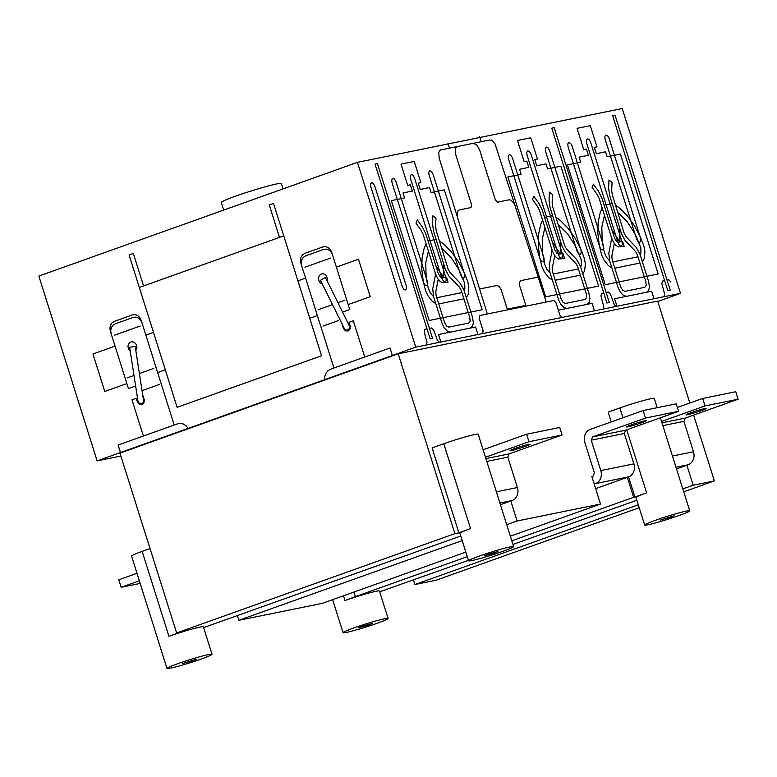 <?xml version="1.0" encoding="UTF-8"?>
<svg xmlns="http://www.w3.org/2000/svg" width="777" height="777" viewBox="0 0 777 777"><rect width="100%" height="100%" fill="white"/><g stroke="black" fill="none" stroke-linecap="round" stroke-linejoin="round"><path stroke-width="1.17" d="M690.821 412.742A10.499 0.66 -17.5 0 1 700.883 409.566A10.499 0.66 -17.5 0 1 706.118 408.517A10.499 0.66 -17.5 0 1 701.408 410.596A10.499 0.66 -17.5 0 1 687.616 414.704A10.499 0.66 -17.5 0 1 686.101 414.831A10.499 0.66 -17.5 0 1 690.821 412.742M676.514 468.929L688.121 464.782A10.499 8.994 -101.5 0 0 693.472 451.767L683.886 421.357L662.859 425.631M677.369 407.478L702.69 398.446L705.05 405.934L661.548 421.464M683.886 421.357L685.217 418.104L738.15 399.213L735.79 391.715L702.69 398.446M738.15 399.213L705.05 405.934M685.217 418.104L661.975 422.824M631.245 424.854A10.499 0.66 -17.5 0 1 641.307 421.668A10.499 0.66 -17.5 0 1 646.551 420.619A10.499 0.66 -17.5 0 1 641.831 422.698A10.499 0.66 -17.5 0 1 628.039 426.806A10.499 0.66 -17.5 0 1 626.534 426.932A10.499 0.66 -17.5 0 1 631.245 424.854M510.372 536.217L600.514 504.04L591.86 476.563L593.084 476.126L594.424 472.872L584.838 442.463A10.499 8.994 78.5 0 1 590.19 429.438L643.113 410.547L645.483 418.045L592.55 436.936L591.21 440.19L600.796 470.6A10.499 8.994 78.5 0 1 595.454 483.615L594.22 484.061M595.658 488.626L628.544 476.893A10.499 8.994 -101.5 0 0 633.896 463.869L624.31 433.469L591.21 440.19M624.31 433.469L625.64 430.205L678.574 411.315L676.213 403.826L643.113 410.547M678.574 411.315L645.483 418.045M625.64 430.205L592.55 436.936M283.032 188.908L281.332 183.527A31.488 1.981 162.5 0 0 265.617 186.684A31.488 1.981 162.5 0 0 235.421 196.231A31.488 1.981 162.5 0 0 221.27 202.467L223.679 210.091M689.821 403.04L657.672 301.087L398.203 353.817L454.895 533.634L176.641 632.954L180.614 632.148L168.93 636.314A23.611 1.486 -17.5 0 1 191.579 629.156A23.611 1.486 -17.5 0 1 203.37 626.786L212.024 654.263A23.611 1.486 -17.5 0 1 201.418 658.945A23.611 1.486 -17.5 0 1 178.768 666.103A23.611 1.486 -17.5 0 1 166.987 668.463A23.611 1.486 -17.5 0 1 177.593 663.781A23.611 1.486 -17.5 0 1 200.243 656.623A23.611 1.486 -17.5 0 1 212.024 654.263M377.496 623.164A23.611 1.486 -17.5 0 1 354.846 630.322A23.611 1.486 -17.5 0 1 343.065 632.682A23.611 1.486 -17.5 0 1 353.671 628.001A23.611 1.486 -17.5 0 1 376.321 620.842A23.611 1.486 -17.5 0 1 388.102 618.482A23.611 1.486 -17.5 0 1 377.496 623.164M657.206 407.682L654.283 398.436A23.611 1.486 162.5 0 0 642.501 400.806A23.611 1.486 162.5 0 0 619.852 407.964L608.168 412.131L611.256 421.921M655.283 520.347A23.611 1.486 -17.5 0 1 677.933 513.189A23.611 1.486 -17.5 0 1 689.723 510.819A23.611 1.486 -17.5 0 1 679.117 515.501A23.611 1.486 -17.5 0 1 656.458 522.659A23.611 1.486 -17.5 0 1 644.677 525.019A23.611 1.486 -17.5 0 1 655.283 520.347M468.599 560.809A23.611 1.486 -17.5 0 1 479.205 556.128A23.611 1.486 -17.5 0 1 501.864 548.97A23.611 1.486 -17.5 0 1 513.646 546.6A23.611 1.486 -17.5 0 1 503.04 551.281A23.611 1.486 -17.5 0 1 480.39 558.44A23.611 1.486 -17.5 0 1 468.599 560.809L459.945 533.333A23.611 1.486 -17.5 0 1 470.551 528.651L443.774 443.745L432.09 447.911L458.867 532.828L470.551 528.651M494.764 552.962L484.246 555.876L487.48 554.448L498.008 551.534L494.764 552.962M369.221 624.844L358.702 627.748L361.946 626.32L372.465 623.416L369.221 624.844M193.152 660.625L182.624 663.529L196.387 659.197L193.152 660.625M670.842 517.181L660.314 520.095L674.077 515.753L670.842 517.181M627.321 477.331L633.614 497.309L511.81 540.792M467.298 556.672L355.361 596.629L353.923 592.055M462.228 540.578L238.86 620.308L322.27 603.36L465.86 552.107M686.887 465.229L693.191 485.207L682.808 488.908M638.296 504.797L414.937 584.527L413.5 579.953M379.691 591.812L468.453 560.334M512.966 544.444L636.858 500.223M510.819 501.01L517.113 520.988L506.74 524.689M238.86 620.308L237.422 615.734M203.623 627.593L460.78 536.004M633.614 497.309L634.935 497.037L628.583 476.884M693.191 485.207L714.374 480.895L693.628 415.103M454.895 533.634L458.867 532.828M517.113 520.988L600.514 504.04M639.218 507.721L436.12 580.215L414.937 584.527M714.374 480.895L683.731 491.831M388.102 618.482L379.438 591.006A23.611 1.486 -17.5 0 0 367.657 593.375A23.611 1.486 -17.5 0 0 345.007 600.534L355.361 596.629M644.677 525.019L636.013 497.552A23.611 1.486 -17.5 0 1 646.619 492.871L634.935 497.037M513.646 546.6L478.214 434.217A23.611 1.486 162.5 0 0 466.423 436.587A23.611 1.486 162.5 0 0 443.774 443.745M150.039 548.591L142.162 551.398A23.611 1.486 162.5 0 0 131.556 556.079L166.987 668.463M176.641 632.954L119.949 453.137L398.203 353.817M680.506 293.347L622.231 108.537L357.459 162.344L38.85 276.068L97.115 460.878L415.724 347.154L680.506 293.347L657.789 301.447M120.862 456.05L97.115 460.878M415.724 347.154L357.459 162.344M514.743 448.523A10.499 0.66 -17.5 0 1 524.815 445.347A10.499 0.66 -17.5 0 1 530.05 444.298A10.499 0.66 -17.5 0 1 525.33 446.377A10.499 0.66 -17.5 0 1 511.538 450.485A10.499 0.66 -17.5 0 1 510.033 450.611A10.499 0.66 -17.5 0 1 514.743 448.523M500.437 504.71L512.043 500.563A10.499 8.994 -101.5 0 0 517.395 487.548L507.808 457.138L486.781 461.412M483.109 449.757L526.612 434.226L528.982 441.715L485.47 457.245M507.808 457.138L509.149 453.885L562.072 434.994L559.712 427.496L526.612 434.226M562.072 434.994L528.982 441.715M509.149 453.885L485.897 458.605M139.345 580.798L121.163 587.286L118.794 579.788L136.985 573.3M140.171 583.42L121.163 587.286M427.02 328.914L424.796 329.361L424.203 331.925L427.02 342.424L426.427 344.978L416.064 347.086M373.339 183.401L374.757 185.936L406.254 285.829L406.507 288.597L405.448 289.976L403.7 289.17L402.282 286.635L370.784 186.742L370.532 183.974L371.591 182.585L373.339 183.401M413.053 175.33L414.471 177.865L445.969 277.758L446.221 280.526L445.163 281.905L443.414 281.099L441.996 278.564L410.499 178.671L410.246 175.903L411.305 174.514L413.053 175.33M394.522 179.099L395.94 181.624L427.437 281.527L427.69 284.295L426.631 285.674L424.883 284.858L423.465 282.333L391.967 182.43L391.715 179.672L392.773 178.283L394.522 179.099M431.594 171.562L433.003 174.097L464.5 273.99L464.763 276.758L463.704 278.137L461.946 277.331L460.538 274.796L429.04 174.903L428.778 172.135L429.836 170.755L431.594 171.562M457.731 218.143L457.138 215.19L458.012 210.82L459.362 209.926L471.027 207.556L471.561 204.788L455.817 154.846L455.312 149.31L456.06 147.445L457.43 146.542M487.325 313.995L439.199 158.129L438.723 152.651L439.481 150.806L440.831 149.912L489.908 139.947L491.627 140.21L494.978 143.716L546.25 302.02M473.31 143.318L476.816 144.94L479.642 150L495.396 199.951L497.503 202.175L509.168 199.806L510.887 200.077L514.238 203.584L515.481 206.41M511.023 155.419L512.441 157.954L543.939 257.847L544.191 260.616L543.133 261.995L541.384 261.189L539.966 258.654L508.469 158.761L508.216 155.992L509.275 154.613L511.023 155.419M548.086 147.892L549.504 150.417L581.002 250.32L581.254 253.088L580.205 254.467L578.447 253.652L577.029 251.126L545.532 151.224L545.279 148.456L546.338 147.076L548.086 147.892M529.555 151.651L530.973 154.186L562.47 254.079L562.723 256.847L561.664 258.236L559.916 257.42L558.498 254.895L527 154.992L526.748 152.224L527.806 150.845L529.555 151.651M570.6 143.318L572.018 145.843L603.515 245.746L603.768 248.514L602.709 249.893L600.951 249.077L599.543 246.552L568.045 146.649L567.793 143.891L568.851 142.502L570.6 143.318M589.131 139.549L590.549 142.074L622.047 241.977L622.299 244.745L621.241 246.124L619.492 245.318L618.074 242.783L586.577 142.89L586.324 140.122L587.383 138.733L589.131 139.549M607.663 135.781L609.081 138.316L640.578 238.209L640.831 240.977L639.772 242.356L638.024 241.55L636.606 239.015L605.108 139.122L604.856 136.354L605.914 134.975L607.663 135.781M438.209 279.273L435.761 291.909L436.101 295.59L444.638 322.678L446.522 326.049L448.863 327.127L468.716 323.096L470.124 321.251L469.794 317.56L461.256 290.481L459.362 287.111L448.863 276.02L445.435 269.57L433.576 231.128L432.546 224.058L432.876 215.802L435.955 218.152L435.625 226.408L436.237 230.652L448.096 269.085L449.815 272.309L460.12 283.197L463.898 289.947L472.435 317.026L473.3 322.164M433.644 296.736L430.371 293.026L428.146 287.655L426.146 277.253L425.728 262.908L428.409 251.097M435.81 303.603L432.4 301.476L427.816 295.6L425.485 290.443L423.232 281.264L421.765 269.036L422.076 257.906L424.164 248.31L425.874 244.24L426.486 245.017M421.153 230.342L423.115 234.324L435.644 274.019L437.587 278.331L439.782 281.119L442.142 282.711L448.047 282.119L446.474 277.127L442.686 277.894L440.355 277.03L438.393 273.766L425.757 233.78L422.494 227.137L417.346 219.94L415.996 223.135L421.153 230.342M435.091 272.105L435.343 275.495L432.77 288.753L433.449 296.134L441.987 323.213L444.269 328.059M461.917 292.589L436.761 297.698M438.869 303.914L463.888 298.834M603.758 292.997L601.534 293.444L600.942 296.008L603.758 306.507L603.166 309.061L562.014 317.424L559.906 315.19L555.973 302.709L553.855 300.476L479.72 315.54L479.186 318.308L483.119 330.798L482.585 333.566L439.452 342.327L437.412 340.307L433.673 330.002L431.633 327.972L429.409 328.428M450.563 332.1L447.494 331.303L444.405 328.04M550.145 273.067L546.872 269.347L544.648 263.976L542.647 253.574L542.229 239.238L544.91 227.428M552.311 279.934L548.902 277.797L544.318 271.931L541.987 266.773L539.733 257.585L538.267 245.367L538.578 234.227L540.666 224.631L542.375 220.561L542.987 221.348M439.85 242.356L439.947 241.249L443.871 244.172L451.437 251.816L458.352 261.519L464.345 272.873L467.841 281.915L468.842 287.471L468.181 294.473L466.307 297.591M441.637 248.135L451.107 257.498L459.362 270.377L464.704 283.401L464.889 288.811L464.19 290.86M479.603 288.995L496.998 285.46L499.329 286.538L501.223 289.918L507.284 309.149L525.815 305.38L519.755 286.15L519.415 282.459L520.833 280.614L538.218 277.078M560.771 304.39L558.488 299.533L549.951 272.455L549.271 265.074L551.845 251.826L551.592 248.426M589.801 298.485L588.937 293.347L580.4 266.268L576.621 259.518L566.316 248.64L564.597 245.415L552.738 206.983L552.126 202.739L552.457 194.483L549.378 192.133L549.048 200.388L550.077 207.459L561.936 245.891L565.355 252.35L575.864 263.432L577.748 266.812L586.295 293.891L586.625 297.581L585.217 299.417L565.355 303.457L563.024 302.37L561.14 298.999L552.602 271.921L552.262 268.23L554.71 255.604M578.418 268.91L553.263 274.019M555.37 280.244L580.38 275.155M473.436 322.134L472.649 326.185L470.425 328.059M567.064 308.42L563.995 307.624L560.907 304.361M611.878 267.822L608.469 265.695L603.884 259.819L601.563 254.662L599.31 245.483L597.843 233.255L598.154 222.115L600.242 212.529L601.942 208.45L602.563 209.236M609.722 260.955L606.448 257.245L604.215 251.874L602.224 241.472L601.806 227.127L604.487 215.316M620.347 292.278L618.065 287.432L609.527 260.353L608.847 252.972L611.421 239.714L611.169 236.325M556.351 218.677L556.449 217.57L560.372 220.493L567.938 228.137L574.854 237.84L580.846 249.203L584.343 258.246L585.343 263.801L584.683 270.794L582.808 273.912M558.129 224.456L567.608 233.828L575.864 246.707L581.206 259.722L581.39 265.132L580.691 267.181M538.995 203.467L542.259 210.111L554.885 250.097L556.856 253.351L559.187 254.225L562.975 253.448L564.549 258.44L558.644 259.042L556.283 257.449L554.088 254.652L552.34 250.932L539.607 210.654L537.655 206.663L532.498 199.466L533.838 196.26L538.995 203.467M617.705 212.354L627.185 221.717L635.431 234.596L640.772 247.62L640.967 253.03L640.267 255.079M615.928 206.575L616.015 205.468L619.949 208.391L627.515 216.035L634.43 225.738L640.413 237.092L643.91 246.134L644.92 251.69L644.25 258.692L642.385 261.81M614.286 243.492L611.839 256.128L612.169 259.809L620.716 286.888L622.6 290.268L624.931 291.346L644.793 287.315L646.202 285.47L645.862 281.779L637.325 254.701L635.44 251.33L624.931 240.239L621.503 233.78L609.644 195.348L608.624 188.277L608.954 180.021L612.033 182.372L611.703 190.627L612.315 194.872L624.174 233.304L625.883 236.529L636.198 247.416L639.976 254.166L648.513 281.245L649.378 286.383M597.231 194.561L599.184 198.543L611.722 238.238L613.665 242.55L615.85 245.338L618.21 246.931L624.125 246.338L622.552 241.346L618.764 242.113L616.433 241.249L614.461 237.985L601.835 197.999L598.572 191.356L593.414 184.159L592.074 187.354L597.231 194.561M614.947 268.133L639.957 263.053M637.995 256.808L612.839 261.917M589.937 298.465L589.151 302.515L586.926 304.39M664.656 280.623L662.431 281.07L661.839 283.634L664.656 294.124L664.063 296.688L616.19 306.41L614.151 304.39L610.411 294.085L608.362 292.055L606.138 292.511M649.514 286.354L648.727 290.404L646.503 292.278M626.641 296.319L623.572 295.513L620.483 292.259M667.045 280.138L668.764 279.788L670.872 281.993M616.957 306.255L614.597 298.766L651.66 291.229L654.02 298.727M667.802 290.608L670.192 290.122L615.073 115.307L612.684 115.792L667.802 290.608M606.779 303.011L609.421 302.476M558.333 310.198L592.093 303.341L594.454 310.829M619.784 228.195L619.9 241.88L611.839 229.71M607.158 156.779L620.396 154.089L658.187 273.96L605.234 284.722L567.443 164.85L580.681 162.16L579.098 157.158L588.374 155.283L586.402 149.038L583.75 149.572L577.058 128.341L590.297 125.651L596.989 146.882L594.347 147.416L596.309 153.661L605.584 151.777L607.158 156.779M604.117 205.225L612.189 203.584M552.262 241.822L560.324 253.992L560.207 240.297M544.541 217.337L552.612 215.695M547.581 168.881L560.819 166.191L598.62 286.072L545.658 296.833L507.867 176.952L521.105 174.262L519.531 169.269L528.797 167.385L526.825 161.14L524.184 161.674L517.482 140.452L530.73 137.762L537.422 158.984L534.77 159.528L536.742 165.773L546.008 163.889L547.581 168.881M440.88 342.035L438.519 334.547L475.592 327.01L477.952 334.508M431.08 192.56L444.318 189.87L482.119 309.741L429.166 320.503L391.365 200.631L404.603 197.941L403.03 192.939L412.296 191.064L410.324 184.819L407.682 185.353L400.99 164.122L414.228 161.431L420.92 182.663L418.269 183.197L420.24 189.442L429.506 187.558L431.08 192.56M430.04 338.927L432.692 338.393M443.706 263.976L443.822 277.661L435.761 265.491M428.04 241.006L436.111 239.365M609.294 302.496L554.176 127.681L551.787 128.166L606.905 302.981M481.254 141.705L479.681 136.703M449.485 148.154L447.911 143.162M432.556 338.413L377.437 163.597L375.048 164.083L430.176 338.898M392.366 355.487L390.005 347.999L330.526 369.23L327.913 370.775L325.981 373.174L324.854 376.214L324.66 379.652M188.18 428.37L186.082 425.747L183.459 424.048L180.555 423.368L177.593 423.815L118.123 445.046L120.484 452.535M342.57 312.14L349.767 309.567L331.653 252.127L330.235 249.388L328.117 247.494L325.582 246.61L322.921 246.911L304.866 253.351L302.574 254.827L301.049 257.158L300.437 260.023L300.854 263.121L333.925 368.016M349.504 328.03L349.203 325.544L325.388 277.37L320.503 280.332L344.318 328.506L346.047 330.128L348.193 329.934L349.504 328.03M341.909 323.63L343.444 328.496L345.464 330.837L348.242 330.944L350.058 329.001L350.242 326.068L349.058 322.329L353.312 320.804L364.724 357.022M332.439 254.623L331.021 251.894L328.904 250L326.369 249.116L323.708 249.407L305.652 255.856L303.36 257.323L301.835 259.654L301.223 262.529L301.641 265.617M327.185 281.002L327.311 277.777L325.816 275.019L323.135 273.659L320.483 274.31L318.716 276.709L318.58 279.934L320.075 282.692L322.3 283.964M174.194 425.029L141.123 320.134L139.705 317.395L137.587 315.501L135.052 314.617L132.391 314.918L114.336 321.367L112.043 322.834L110.519 325.165L109.907 328.03L110.324 331.128L128.438 388.568L135.625 386.004M143.055 402.593L143.512 400.184L135.208 346.474L129.633 347.241L137.937 400.951L139.112 403.127L141.229 403.807L143.055 402.593M143.395 436.023L131.983 399.805L136.228 398.29L137.412 402.039L139.423 404.38L142.21 404.487L144.027 402.544L144.211 399.611L142.677 394.745M141.909 322.63L140.491 319.901L138.374 318.007L135.849 317.123L133.178 317.414L115.122 323.863L112.83 325.34L111.305 327.661L110.693 330.536L111.111 333.624M135.829 350.524L136.937 347.62L136.325 344.493L134.168 342.171L131.42 341.705L129.001 343.201L127.904 346.105L128.516 349.232L130.254 351.291M115.054 346.115L92.958 354.001L104.769 391.462L126.865 383.576M279.506 237.403L269.269 204.934L273.523 203.419L321.552 355.759L177.117 407.313L129.089 254.973L133.333 253.457L143.57 285.917M145.853 335.12L153.496 332.391M114.491 335.198L140.19 326.029M157.663 372.581L165.307 369.852M127.069 377.943L134.003 375.476M143.327 390.2L159.217 384.528M139.394 373.543L153.836 368.395M305.575 278.108L297.931 280.837M317.395 315.569L309.741 318.298M139.326 287.441L283.76 235.878M336.373 267.113L358.469 259.227L370.279 296.688L348.193 304.574M344.833 300.213L337.908 302.69M332.507 304.613L318.065 309.77M338.811 320.425L322.921 326.097M330.643 258.051L304.943 267.22M688.121 464.782L675.98 467.249M693.472 451.767L672.445 456.031M628.544 476.893L595.454 483.615M633.896 463.869L600.796 470.6M345.007 600.534L343.502 595.774M646.619 492.871L626.738 429.817M622.94 417.754L619.852 407.964M168.93 636.314L142.162 551.398M512.043 500.563L499.912 503.03M517.395 487.548L496.367 491.812M343.065 632.682L332.643 599.65M689.723 510.819L660.392 417.803"/></g></svg>
